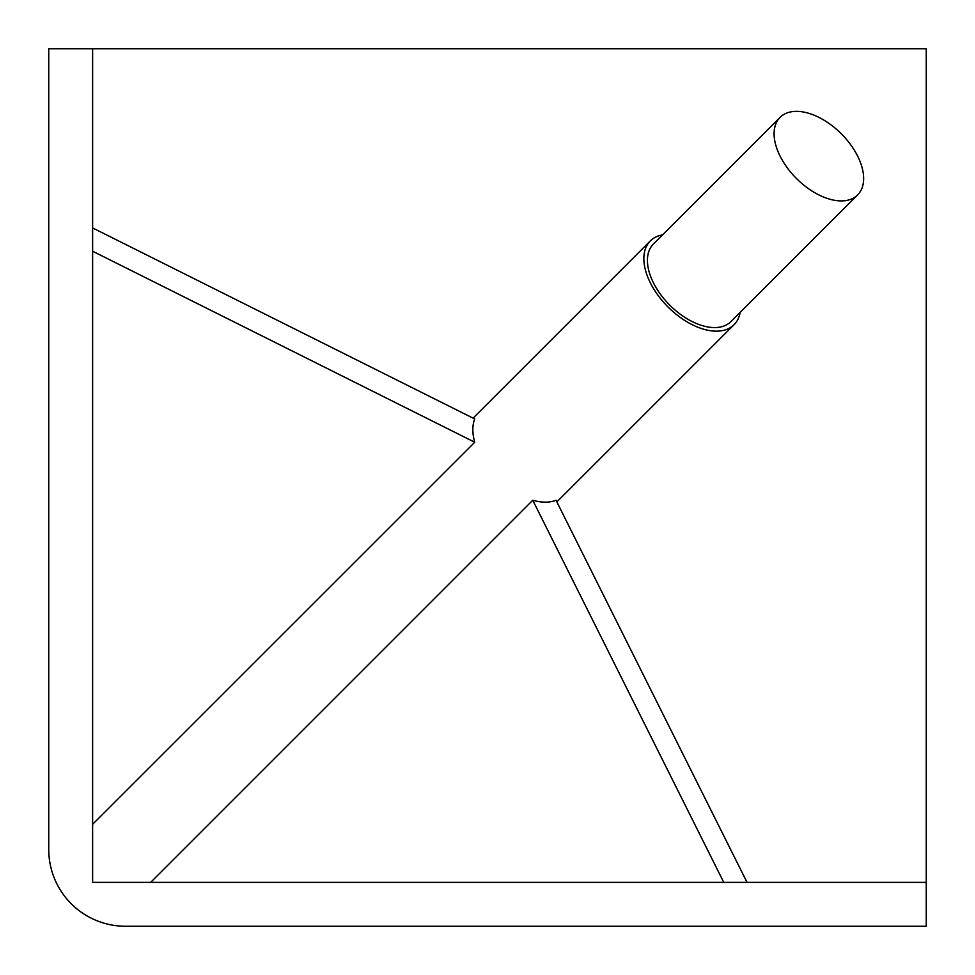 <?xml version="1.0" encoding="UTF-8"?>
<svg xmlns="http://www.w3.org/2000/svg" width="975" height="975" viewBox="0 0 975 975"><rect width="100%" height="100%" fill="white"/><g stroke="black" fill="none" stroke-linecap="round" stroke-linejoin="round"><path stroke-width="1.46" d="M92.625 48.75L48.75 48.75L48.75 849.469A76.781 76.781 0 0 0 125.531 926.25L926.25 926.25L926.25 48.75L92.625 48.75L92.625 882.375L926.25 882.375M662.549 234.89A59.231 34.198 45 0 0 650.313 240.923A59.231 34.198 45 0 0 668.021 306.979A59.231 34.198 45 0 0 734.078 324.687A59.231 34.198 45 0 0 740.11 312.451M734.078 324.687L556.859 501.918M92.625 824.326L474.752 442.248A59.231 34.198 -135 0 1 474.727 418.97L92.625 227.943M747.057 882.375L556.03 500.273A59.231 34.198 -135 0 1 532.752 500.248L150.674 882.375M780.085 117.353L653.421 244.018A54.844 31.663 45 0 0 669.813 305.187A54.844 31.663 45 0 0 730.982 321.579L857.647 194.915A54.844 31.663 45 0 0 841.254 133.746A54.844 31.663 45 0 0 780.085 117.353A54.844 31.663 45 0 0 796.477 178.522A54.844 31.663 45 0 0 857.647 194.915M474.752 442.248L92.625 251.221M532.752 500.248L723.779 882.375M473.082 418.141L650.313 240.923"/></g></svg>
